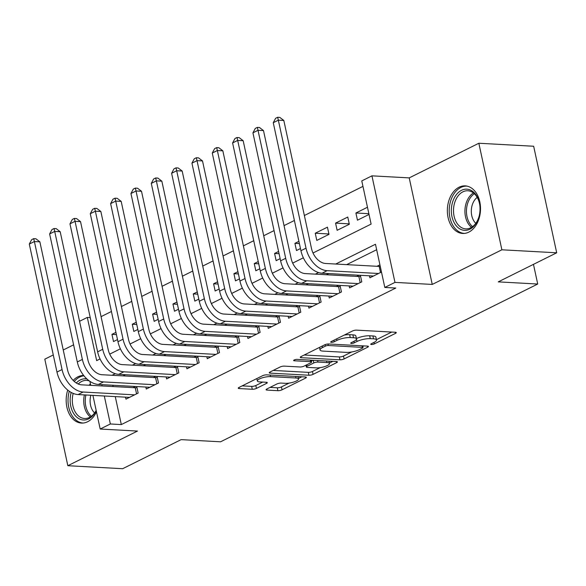 <?xml version="1.0" encoding="UTF-8"?>
<svg xmlns="http://www.w3.org/2000/svg" width="586" height="586" viewBox="0 0 586 586"><rect width="100%" height="100%" fill="white"/><g stroke="black" fill="none" stroke-linecap="round" stroke-linejoin="round"><path stroke-width="0.88" d="M371.392 344.531A2.102 0.557 167.8 0 0 374.293 343.916L395.499 333.368A2.996 0.791 167.8 0 0 396.275 332.621A2.996 0.791 167.8 0 0 395.338 332.255L356.596 330.138A2.996 0.791 167.8 0 0 352.45 331.009L331.244 341.557A2.102 0.557 167.8 0 0 330.702 342.085A2.102 0.557 167.8 0 0 331.354 342.334A2.102 0.557 167.8 0 0 334.262 341.726L337.001 340.356A9.596 2.534 167.8 0 1 350.274 337.558L353.505 337.734A9.596 2.534 167.8 0 1 356.493 338.884A9.596 2.534 167.8 0 1 354.01 341.294L351.263 342.656A2.102 0.557 167.8 0 0 350.721 343.184A2.102 0.557 167.8 0 0 351.373 343.433A2.102 0.557 167.8 0 0 354.274 342.817L357.021 341.455A9.596 2.534 167.8 0 1 370.293 338.657L373.524 338.833A9.596 2.534 167.8 0 1 376.512 339.983A9.596 2.534 167.8 0 1 374.022 342.385L371.282 343.748A2.102 0.557 167.8 0 0 370.733 344.275A2.102 0.557 167.8 0 0 371.392 344.531M67.727 390.071A23.821 16.555 -86.9 0 0 81.447 423.077A23.821 16.555 -86.9 0 0 87.6 421.752A23.821 16.555 -86.9 0 0 96.47 411.841M83.703 375.487A23.821 16.555 -86.9 0 0 77.887 376.827A23.821 16.555 -86.9 0 0 73.169 380.424M468.793 232.129A23.821 16.555 -86.9 0 0 480.417 206.118A23.821 16.555 -86.9 0 0 465.233 185.879A23.821 16.555 -86.9 0 0 459.08 187.212A23.821 16.555 -86.9 0 0 447.448 213.223A23.821 16.555 -86.9 0 0 462.632 233.455A23.821 16.555 -86.9 0 0 468.793 232.129M266.879 388.972A2.996 0.791 167.8 0 0 266.095 389.719A2.996 0.791 167.8 0 0 267.033 390.086L277.903 390.679A2.996 0.791 167.8 0 0 282.049 389.8L305.599 378.087A2.996 0.791 167.8 0 0 306.375 377.34A2.996 0.791 167.8 0 0 305.438 376.981L266.696 374.857A2.996 0.791 167.8 0 0 262.55 375.729L239 387.449A2.996 0.791 167.8 0 0 238.224 388.196A2.996 0.791 167.8 0 0 239.161 388.555L252.288 389.272A2.996 0.791 167.8 0 0 256.434 388.401L266.513 383.391A2.996 0.791 167.8 0 0 267.289 382.636A2.996 0.791 167.8 0 0 266.359 382.277L259.847 381.918A8.021 2.117 167.8 0 1 257.349 380.959A8.021 2.117 167.8 0 1 261.839 377.977A8.021 2.117 167.8 0 1 270.52 376.608L296.025 378.007A8.021 2.117 167.8 0 1 298.53 378.966A8.021 2.117 167.8 0 1 294.033 381.947A8.021 2.117 167.8 0 1 285.353 383.317L281.104 383.083A2.996 0.791 167.8 0 0 276.951 383.962L266.879 388.972M115.266 396.597L121.317 424.572L110.351 423.978L100.191 429.033L92.91 395.374M556.7 252.793L501.88 249.797L478.843 143.248L533.663 146.251L556.7 252.793L498.254 281.873L537.721 284.034L220.57 441.8L181.103 439.639L122.657 468.712L67.837 465.709L137.468 431.069L100.191 429.033M478.843 143.248L409.218 177.888L432.248 284.43L501.88 249.797M432.248 284.43L394.971 282.393L384.812 287.448L375.472 244.252L335.712 264.03M121.317 424.572L395.77 288.048L384.812 287.448M339.961 359.804A2.996 0.791 167.8 0 0 344.114 358.932L367.656 347.22A2.996 0.791 167.8 0 0 368.433 346.465A2.996 0.791 167.8 0 0 367.503 346.106L328.761 343.982A2.996 0.791 167.8 0 0 324.607 344.861L301.065 356.574A2.996 0.791 167.8 0 0 300.288 357.328A2.996 0.791 167.8 0 0 301.219 357.687L339.961 359.804L339.338 356.925A2.996 0.791 167.8 0 0 343.491 356.054L351.681 351.974M336.628 362.653L313.078 374.366A2.996 0.791 167.8 0 1 308.932 375.238L270.19 373.121A2.996 0.791 167.8 0 1 269.252 372.762A2.996 0.791 167.8 0 1 270.036 372.007L280.108 366.997A2.996 0.791 167.8 0 1 284.261 366.118L299.973 366.983A2.996 0.791 167.8 0 0 304.119 366.104L310.807 362.778A2.996 0.791 167.8 0 0 311.584 362.031A2.996 0.791 167.8 0 0 310.646 361.672L294.289 360.778A2.102 0.557 167.8 0 1 293.637 360.522A2.102 0.557 167.8 0 1 294.809 359.745A2.102 0.557 167.8 0 1 297.08 359.386L336.474 361.54A2.996 0.791 167.8 0 1 337.404 361.899A2.996 0.791 167.8 0 1 336.628 362.653L336.386 361.54M53.275 354.955L44.8 359.167L67.837 465.709M115.94 332.372L111.941 334.357L116.424 334.606M136.274 322.256L132.275 324.241L136.75 324.49M156.601 312.14L152.602 314.133L157.085 314.374M176.928 302.032L172.936 304.017L177.411 304.266M197.262 291.916L193.263 293.908L197.746 294.15M217.589 281.8L213.597 283.792L218.073 284.034M237.923 271.692L233.924 273.677L238.407 273.926M258.25 261.576L254.251 263.568L258.734 263.81M278.584 251.467L274.585 253.452L279.061 253.701M298.911 241.351L294.912 243.337L299.395 243.586M315.246 233.228L316.799 240.428L328.995 234.356L327.442 227.156L315.246 233.228L328.914 233.975M335.573 223.112L337.133 230.313L349.329 224.248L347.769 217.047L335.573 223.112L349.249 223.859M369.48 275.801L369.913 277.793L381.479 272.036M349.153 285.917L349.578 287.902L361.782 281.837L360.368 275.303M328.819 296.025L329.251 298.018L341.448 291.945L340.034 285.419M308.492 306.141L308.925 308.126L321.121 302.061L319.707 295.527M288.166 316.257L288.59 318.242L300.786 312.177L299.38 305.643M267.831 326.365L268.263 328.358L280.46 322.285L279.046 315.759M247.504 336.481L247.929 338.466L260.133 332.401L258.719 325.867M227.17 346.597L227.602 348.582L239.799 342.517L238.385 335.983M206.843 356.706L207.268 358.698L219.472 352.625L218.058 346.092M186.509 366.821L186.941 368.806L199.137 362.741L197.724 356.207M166.182 376.93L166.614 378.922L178.811 372.85L177.397 366.323M145.855 387.046L146.28 389.031L158.476 382.966L157.07 376.432M376.652 249.724L346.678 264.63M328.709 273.567L326.343 274.746M308.382 283.683L306.017 284.862M288.048 293.798L285.682 294.97M267.721 303.907L265.355 305.086M247.387 314.023L245.021 315.202M227.06 324.139L224.694 325.311M206.726 334.247L204.368 335.426M186.399 344.363L184.033 345.535M166.072 354.471L163.706 355.651M145.738 364.587L143.372 365.767M125.411 374.703L123.045 375.875M112.812 385.236L113.098 386.562M379.918 264.835L376.996 266.293M359.028 275.23L356.669 276.409M338.701 285.345L336.335 286.517M318.374 295.454L316.008 296.633M298.04 305.57L295.674 306.749M277.713 315.686L275.347 316.858M257.379 325.794L255.013 326.973M237.052 335.91L234.686 337.082M216.717 346.018L214.359 347.198M196.391 356.134L194.025 357.314M176.064 366.25L173.698 367.422M155.73 376.358L153.364 377.538M135.403 386.474L133.037 387.654M136.736 386.548L138.15 393.081L125.953 399.147L125.521 397.162M362.954 186.37L304.368 215.516M294.399 220.475L284.042 225.625M274.065 230.591L263.707 235.74M253.738 240.7L243.38 245.849M233.404 250.815L223.054 255.965M213.077 260.924L202.719 266.081M192.75 271.04L182.393 276.189M172.416 281.155L162.058 286.305M152.089 291.264L141.731 296.421M131.755 301.38L121.397 306.529M111.428 311.496L101.07 316.645M367.466 207.246L355.907 212.996L357.46 220.197L369.026 214.447M294.912 243.337L296.472 250.537L300.464 248.552M274.585 253.452L276.138 260.653L280.137 258.66M254.251 263.568L255.811 270.761L259.81 268.776M233.924 273.677L235.477 280.877L239.476 278.892M213.597 283.792L215.15 290.993L219.149 289.001M193.263 293.908L194.823 301.101L198.815 299.116M172.936 304.017L174.489 311.217L178.488 309.232M152.602 314.133L154.162 321.333L158.154 319.341M132.275 324.241L133.828 331.442L137.827 329.457M111.941 334.357L113.501 341.557L117.5 339.565M537.721 284.034L533.465 264.352M73.602 344.839L63.244 349.989M79.557 321.289L87.314 317.429L96.653 360.624L100.059 358.932M90.229 317.59L87.314 317.429M313.012 252.998L371.114 224.094L361.774 180.906L371.934 175.844L394.971 282.393M409.218 177.888L371.934 175.844M90.742 385.332L89.87 381.31M101.847 384.636L102.132 385.962M104.301 395.997L110.351 423.978M318.572 272.556L315.378 274.145M298.237 282.672L295.051 284.261M277.911 292.788L274.717 294.37M257.584 302.896L254.39 304.486M237.249 313.012L234.063 314.601M216.923 323.128L213.729 324.71M196.588 333.236L193.402 334.826M176.261 343.352L173.068 344.934M155.927 353.461L152.741 355.05M135.6 363.576L132.407 365.166M115.274 373.692L112.08 375.274M109.714 354.127L120.386 348.824M130.048 344.019L140.713 338.708M150.375 333.903L161.047 328.592M170.702 323.787L181.374 318.484M191.036 313.678L201.709 308.368M211.363 303.563L222.035 298.252M231.697 293.447L242.37 288.144M252.024 283.338L262.696 278.028M272.358 273.223L283.023 267.912M292.685 263.114L303.358 257.803M355.907 212.996L368.865 213.707M376.512 339.983L375.89 337.104A9.596 2.534 167.8 0 0 372.901 335.954L373.524 338.833M356.427 338.562A9.596 2.534 167.8 0 1 369.671 335.778L372.901 335.954M356.493 338.884L355.87 336.005A9.596 2.534 167.8 0 0 352.882 334.855L353.505 337.734M344.253 335.089A9.596 2.534 167.8 0 1 349.652 334.679L352.882 334.855M376.446 339.66L391.719 332.057M304.222 355.006L339.338 356.925M362.749 346.473L363.877 345.908M362.448 348.143A2.102 0.557 167.8 0 0 362.998 347.615A2.102 0.557 167.8 0 0 362.338 347.366L328.336 345.506A2.102 0.557 167.8 0 0 325.428 346.114L322.534 347.557A9.596 2.534 167.8 0 0 320.044 349.959A9.596 2.534 167.8 0 0 323.04 351.109L346.282 352.384A9.596 2.534 167.8 0 0 359.555 349.586L362.448 348.143M332.848 361.342L329.354 363.078M320.22 367.627L312.455 371.487L313.078 374.366M273.193 370.44L308.309 372.359A2.996 0.791 167.8 0 0 312.455 371.487M316.272 367.876A8.021 2.117 167.8 0 0 324.959 366.506A8.021 2.117 167.8 0 0 329.449 363.525A8.021 2.117 167.8 0 0 326.951 362.566L317.964 362.075A2.996 0.791 167.8 0 0 313.818 362.946L307.13 366.272A2.996 0.791 167.8 0 0 306.353 367.026A2.996 0.791 167.8 0 0 307.291 367.385L316.272 367.876M311.356 360.983L312.829 360.251M242.157 385.874L251.665 386.394A2.996 0.791 167.8 0 0 255.811 385.522L262.733 382.079M270.036 387.397L277.281 387.8A2.996 0.791 167.8 0 0 281.427 386.921L289.125 383.09M298.421 378.468L301.819 376.783M380.519 272.512L379.201 266.41L325.574 263.48A15.273 10.211 -116.4 0 1 311.496 248.479L283.822 120.482L278.343 120.181L306.017 248.178A22.905 15.324 63.6 0 0 327.135 270.673L378.549 273.494M273.259 122.708L275.618 118.299L277.654 117.288L278.343 120.181L273.259 122.708L300.933 250.705A22.905 15.324 63.6 0 0 322.051 273.208L373.472 276.021M379.201 266.41L380.241 266.315M277.654 117.288L279.844 117.405L283.822 120.482M461.482 190.325A20.62 14.328 93.1 0 1 479.809 205.254A20.62 14.328 93.1 0 1 479.231 215.795A20.62 14.328 93.1 0 1 469.891 229.199A20.62 14.328 93.1 0 1 451.967 216.593A20.62 14.328 93.1 0 1 461.482 190.325M479.831 205.452A19.089 13.266 -86.9 0 0 467.826 190.765A19.089 13.266 -86.9 0 0 462.896 191.827A19.089 13.266 -86.9 0 0 453.579 212.674A19.089 13.266 -86.9 0 0 465.738 228.884A19.089 13.266 -86.9 0 0 470.675 227.822A19.089 13.266 -86.9 0 0 479.275 215.597M466.983 186.128L467.101 186.136A23.674 16.452 -86.9 0 0 466.983 186.128A23.674 16.452 -86.9 0 0 460.86 187.447A23.674 16.452 -86.9 0 0 449.308 213.297A23.674 16.452 -86.9 0 0 464.398 233.404A23.674 16.452 -86.9 0 0 464.515 233.404L464.398 233.404M475.788 223.317A15.031 10.445 93.1 0 1 477.209 197.394M96.207 410.618A20.62 14.328 93.1 0 1 74.715 415.02A20.62 14.328 93.1 0 1 71.199 392.444M73.177 393.396A19.089 13.266 -86.9 0 0 76.539 413.921A19.089 13.266 -86.9 0 0 84.552 418.507A19.089 13.266 -86.9 0 0 96.163 410.398M94.602 412.94A15.031 10.445 93.1 0 1 93.438 411.665A15.031 10.445 93.1 0 1 90.852 395.264M83.952 375.802A23.674 16.452 -86.9 0 0 74.261 381.464M69.273 391.243A23.674 16.452 -86.9 0 0 73.265 417.335A23.674 16.452 -86.9 0 0 83.205 423.026A23.674 16.452 -86.9 0 0 83.322 423.026L83.205 423.026M76.29 382.988A20.62 14.328 93.1 0 1 86.904 378.952M89.336 380.944A19.089 13.266 -86.9 0 0 86.64 380.387A19.089 13.266 -86.9 0 0 78.231 384.013M360.192 282.628L358.874 276.526L305.247 273.589A15.273 10.211 -116.4 0 1 291.169 258.594L263.495 130.597L258.016 130.297L285.69 258.294A22.905 15.324 63.6 0 0 306.8 280.789L358.222 283.602M252.932 132.824L255.291 128.415L257.32 127.404L258.016 130.297L252.932 132.824L280.606 260.821A22.905 15.324 63.6 0 0 301.717 283.316L353.138 286.136M358.874 276.526L360.595 276.365M257.32 127.404L259.517 127.521L263.495 130.597M339.858 292.736L338.54 286.642L284.913 283.705A15.273 10.211 -116.4 0 1 270.842 268.703L243.168 140.713L237.682 140.413L265.355 268.403A22.905 15.324 63.6 0 0 286.473 290.905L337.895 293.718M232.598 142.94L234.957 138.523L236.993 137.512L237.682 140.413L232.598 142.94L260.272 270.937A22.905 15.324 63.6 0 0 281.39 293.432L332.811 296.245M338.54 286.642L340.268 286.473M236.993 137.512L239.183 137.637L243.168 140.713M319.531 302.852L318.213 296.75L264.586 293.82A15.273 10.211 -116.4 0 1 250.508 278.819L222.834 150.822L217.355 150.521L245.029 278.518A22.905 15.324 63.6 0 0 266.139 301.014L317.561 303.834M212.271 153.049L214.63 148.639L216.666 147.628L217.355 150.521L212.271 153.049L239.945 281.046A22.905 15.324 63.6 0 0 261.056 303.541L312.477 306.361M318.213 296.75L319.934 296.589M216.666 147.628L218.856 147.745L222.834 150.822M299.197 312.968L297.878 306.866L244.252 303.929A15.273 10.211 -116.4 0 1 230.181 288.935L202.507 160.938L197.021 160.637L224.694 288.634A22.905 15.324 63.6 0 0 245.812 311.129L297.234 313.942M191.937 163.164L194.303 158.755L196.332 157.744L197.021 160.637L191.937 163.164L219.611 291.161A22.905 15.324 63.6 0 0 240.729 313.656L292.15 316.469M297.878 306.866L299.607 306.698M196.332 157.744L198.529 157.861L202.507 160.938M278.87 323.076L277.552 316.982L223.925 314.045A15.273 10.211 -116.4 0 1 209.847 299.043L182.173 171.046L176.694 170.746L204.368 298.743A22.905 15.324 63.6 0 0 225.478 321.245L276.9 324.058M171.61 173.28L173.969 168.863L176.005 167.852L176.694 170.746L171.61 173.28L199.284 301.27A22.905 15.324 63.6 0 0 220.402 323.772L271.816 326.585M277.552 316.982L279.273 316.814M176.005 167.852L178.195 167.977L182.173 171.046M258.543 333.192L257.225 327.091L203.598 324.153A15.273 10.211 -116.4 0 1 189.52 309.159L161.846 181.162L156.359 180.862L184.033 308.859A22.905 15.324 63.6 0 0 205.151 331.354L256.573 334.174M151.283 183.389L153.642 178.979L155.671 177.968L156.359 180.862L151.283 183.389L178.957 311.386A22.905 15.324 63.6 0 0 200.068 333.881L251.489 336.701M257.225 327.091L258.946 326.929M155.671 177.968L157.868 178.085L161.846 181.162M238.209 343.308L236.891 337.206L183.264 334.269A15.273 10.211 -116.4 0 1 169.186 319.275L141.512 191.278L136.033 190.977L163.706 318.974A22.905 15.324 63.6 0 0 184.824 341.47L236.239 344.282M130.949 193.505L133.308 189.095L135.344 188.084L136.033 190.977L130.949 193.505L158.623 321.502A22.905 15.324 63.6 0 0 179.741 343.997L231.162 346.809M236.891 337.206L238.619 337.038M135.344 188.084L137.534 188.201L141.512 191.278M217.882 353.417L216.564 347.322L162.937 344.385A15.273 10.211 -116.4 0 1 148.859 329.383L121.185 201.386L115.706 201.086L143.38 329.083A22.905 15.324 63.6 0 0 164.49 351.578L215.912 354.398M110.622 203.62L112.981 199.203L115.01 198.193L115.706 201.086L110.622 203.62L138.296 331.61A22.905 15.324 63.6 0 0 159.407 354.112L210.828 356.925M216.564 347.322L218.285 347.154M115.01 198.193L117.207 198.317L121.185 201.386M197.548 363.532L196.229 357.431L142.603 354.493A15.273 10.211 -116.4 0 1 128.532 339.499L100.858 211.502L95.371 211.202L123.045 339.199A22.905 15.324 63.6 0 0 144.163 361.694L195.585 364.507M90.288 213.729L92.647 209.319L94.683 208.308L95.371 211.202L90.288 213.729L117.962 341.726A22.905 15.324 63.6 0 0 139.08 364.221L190.501 367.041M196.229 357.431L197.958 357.27M94.683 208.308L96.873 208.426L100.858 211.502M177.221 373.641L175.903 367.547L122.276 364.609A15.273 10.211 -116.4 0 1 108.198 349.608L80.524 221.618L75.045 221.318L102.718 349.307A22.905 15.324 63.6 0 0 123.829 371.81L175.251 374.622M69.961 223.845L72.32 219.435L74.356 218.417L75.045 221.318L69.961 223.845L97.635 351.842A22.905 15.324 63.6 0 0 118.746 374.337L170.167 377.15M175.903 367.547L177.624 367.378M74.356 218.417L76.546 218.541L80.524 221.618M156.887 383.757L155.568 377.655L101.942 374.725A15.273 10.211 -116.4 0 1 87.871 359.723L60.197 231.726L54.71 231.426L82.384 359.423A22.905 15.324 63.6 0 0 103.502 381.918L154.924 384.738M49.627 233.953L51.993 229.544L54.022 228.533L54.71 231.426L49.627 233.953L77.301 361.95A22.905 15.324 63.6 0 0 98.419 384.453L149.84 387.265M155.568 377.655L157.297 377.494M54.022 228.533L56.219 228.65L60.197 231.726M136.56 393.873L135.241 387.771L81.615 384.834A15.273 10.211 -116.4 0 1 67.537 369.839L39.863 241.842L34.384 241.542L62.057 369.539A22.905 15.324 63.6 0 0 83.168 392.034L134.59 394.847M29.3 244.069L31.659 239.659L33.695 238.649L34.384 241.542L29.3 244.069L56.974 372.066A22.905 15.324 63.6 0 0 78.092 394.561L129.506 397.381M135.241 387.771L136.963 387.61M33.695 238.649L35.885 238.766L39.863 241.842M373.971 342.414L374.293 343.916M333.932 340.224L334.262 341.726M353.951 341.316L354.274 342.817M369.671 335.778L370.293 338.657M356.508 339.089L357.021 341.455M349.652 334.679L350.274 337.558M336.679 338.855L337.001 340.356M395.257 332.255L395.499 333.368M300.992 356.61L301.219 357.687M367.415 346.099L367.656 347.22M343.491 356.054L344.114 358.932M362.002 345.806L362.338 347.366M328.006 343.997L328.336 345.506M325.113 344.641L325.428 346.114M322.212 346.055L322.534 347.557M308.309 372.359L308.932 375.238M269.956 372.044L270.19 373.121M310.309 360.112L310.646 361.672M294.128 360.024L294.289 360.778M326.614 361.005L326.951 362.566M317.627 360.507L317.964 362.075M313.239 360.273L313.818 362.946M306.808 364.77L307.13 366.272M295.688 376.446L296.025 378.007M270.183 375.047L270.52 376.608M266.271 382.27L266.513 383.391M255.811 385.522L256.434 388.401M251.665 386.394L252.288 389.272M238.927 387.485L239.161 388.555M305.357 376.974L305.599 378.087M281.427 386.921L282.049 389.8M277.281 387.8L277.903 390.679M266.798 389.009L267.033 390.086M327.135 270.673L322.051 273.208M306.017 248.178L300.933 250.705M471.554 227.339A19.089 13.266 93.1 0 1 464.962 209.729A19.089 13.266 93.1 0 1 473.437 192.94M474.389 193.754A18.466 12.833 -86.9 0 0 466.478 209.81A18.466 12.833 -86.9 0 0 472.594 226.628M90.369 416.961A19.089 13.266 93.1 0 1 87.966 414.544A19.089 13.266 93.1 0 1 84.384 394.905M85.915 394.993A18.466 12.833 -86.9 0 0 89.343 414.134A18.466 12.833 -86.9 0 0 91.401 416.25M89.087 385.244A19.089 13.266 93.1 0 1 90.434 383.903M306.8 280.789L301.717 283.316M285.69 258.294L280.606 260.821M286.473 290.905L281.39 293.432M265.355 268.403L260.272 270.937M266.139 301.014L261.056 303.541M245.029 278.518L239.945 281.046M245.812 311.129L240.729 313.656M224.694 288.634L219.611 291.161M225.478 321.245L220.402 323.772M204.368 298.743L199.284 301.27M205.151 331.354L200.068 333.881M184.033 308.859L178.957 311.386M184.824 341.47L179.741 343.997M163.706 318.974L158.623 321.502M164.49 351.578L159.407 354.112M143.38 329.083L138.296 331.61M144.163 361.694L139.08 364.221M123.045 339.199L117.962 341.726M123.829 371.81L118.746 374.337M102.718 349.307L97.635 351.842M103.502 381.918L98.419 384.453M82.384 359.423L77.301 361.95M83.168 392.034L78.092 394.561M62.057 369.539L56.974 372.066M362.609 345.835L362.998 347.615M319.495 347.403L320.044 349.959M311.173 360.156L311.584 362.031M328.936 361.13L329.449 363.525M305.958 365.195L306.353 367.026M298.01 376.571L298.53 378.966M256.829 378.578L257.349 380.959"/></g></svg>
